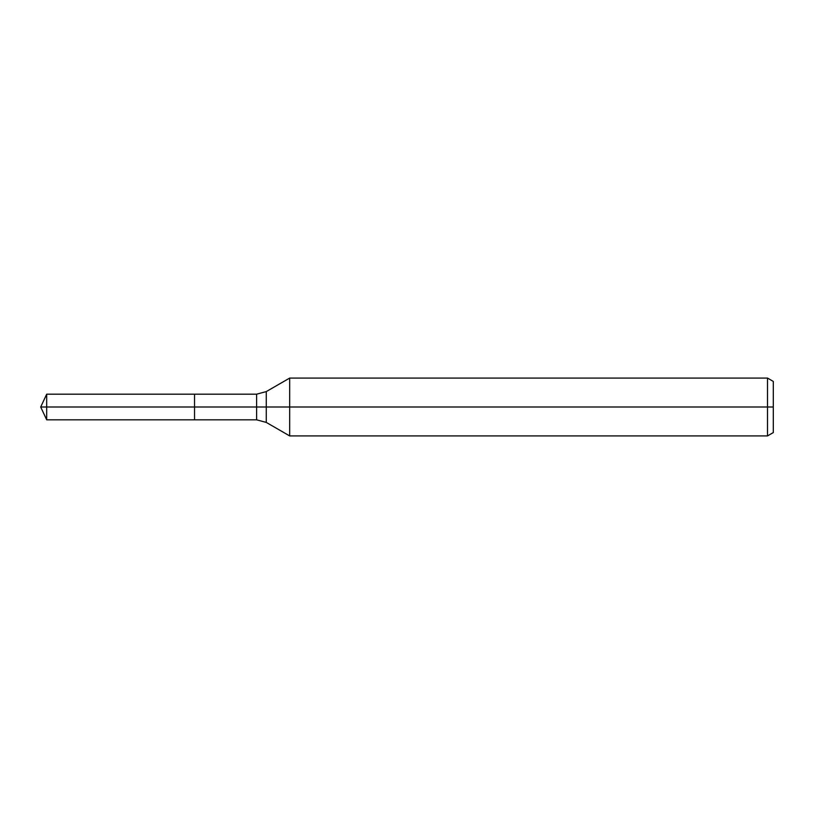 <?xml version="1.0" encoding="UTF-8"?>
<svg xmlns="http://www.w3.org/2000/svg" width="814" height="814" viewBox="0 0 814 814"><rect width="100%" height="100%" fill="white"/><g stroke="black" fill="none" stroke-linecap="round" stroke-linejoin="round"><path stroke-width="0.61" stroke-dasharray="4.07 3.05" d="M194.546 407L194.546 419.821L194.546 407L40.7 407L194.546 407L194.546 394.18L194.546 407L40.7 407M773.3 381.42L773.3 432.58M767.521 378.083L767.521 435.917M289.672 378.083L289.672 435.917M46.683 394.18L46.683 419.821M266.259 391.595L266.259 422.405M256.624 394.18L256.624 419.821"/><path stroke-width="1.22" d="M767.521 435.917L767.521 378.083L773.3 381.42L773.3 432.58L767.521 435.917L289.672 435.917L289.672 378.083L266.259 391.595L266.259 422.405L256.624 419.821L194.546 419.821L194.546 394.18L46.683 394.18L46.683 407L40.7 407L46.683 419.821L46.683 407L194.546 407L40.7 407L773.3 407M46.683 419.821L194.546 419.821L194.546 394.18L256.624 394.18L256.624 419.821M767.521 378.083L289.672 378.083M266.259 422.405L289.672 435.917M266.259 391.595L256.624 394.18M40.7 407L46.683 394.18"/></g></svg>
